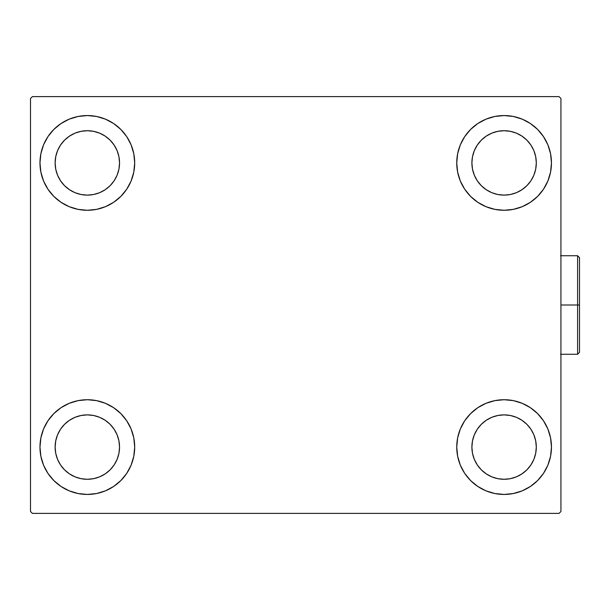 <?xml version="1.0" encoding="UTF-8"?>
<svg xmlns="http://www.w3.org/2000/svg" width="610" height="610" viewBox="0 0 610 610"><rect width="100%" height="100%" fill="white"/><g stroke="black" fill="none" stroke-linecap="round" stroke-linejoin="round"><path stroke-width="0.91" d="M39.97 447.084A47.359 47.359 0 0 1 87.329 399.718A47.359 47.359 0 0 1 134.696 447.084L133.781 456.318L131.089 465.201L126.712 473.39L120.818 480.573L113.643 486.46L105.454 490.837L96.571 493.528L87.329 494.443L78.095 493.528L69.212 490.837L61.023 486.46L53.84 480.573L47.954 473.39L43.577 465.201L40.885 456.318L39.97 447.084L40.885 437.843L43.577 428.96L47.954 420.77L53.84 413.595L61.023 407.701L69.212 403.324L78.095 400.633L87.329 399.718L96.571 400.633L105.454 403.324L113.643 407.701L120.818 413.595L126.712 420.77L131.089 428.96L133.781 437.843L134.696 447.084A47.359 47.359 0 0 1 87.329 494.443A47.359 47.359 0 0 1 39.97 447.084M456.745 162.916A47.359 47.359 0 0 1 504.104 115.557A47.359 47.359 0 0 1 551.463 162.916L550.555 172.157L547.856 181.04L543.479 189.23L537.593 196.405L530.418 202.299L522.229 206.676L513.346 209.367L504.104 210.282L494.862 209.367L485.979 206.676L477.79 202.299L470.615 196.405L464.721 189.23L460.344 181.04L457.653 172.157L456.745 162.916L457.653 153.682L460.344 144.799L464.721 136.609L470.615 129.427L477.79 123.54L485.979 119.163L494.862 116.472L504.104 115.557L513.346 116.472L522.229 119.163L530.418 123.54L537.593 129.427L543.479 136.609L547.856 144.799L550.555 153.682L551.463 162.916A47.359 47.359 0 0 1 504.104 210.282A47.359 47.359 0 0 1 456.745 162.916M456.745 447.084A47.359 47.359 0 0 1 504.104 399.718A47.359 47.359 0 0 1 551.463 447.084L550.555 456.318L547.856 465.201L543.479 473.39L537.593 480.573L530.418 486.46L522.229 490.837L513.346 493.528L504.104 494.443L494.862 493.528L485.979 490.837L477.79 486.46L470.615 480.573L464.721 473.39L460.344 465.201L457.653 456.318L456.745 447.084L457.653 437.843L460.344 428.96L464.721 420.77L470.615 413.595L477.79 407.701L485.979 403.324L494.862 400.633L504.104 399.718L513.346 400.633L522.229 403.324L530.418 407.701L537.593 413.595L543.479 420.77L547.856 428.96L550.555 437.843L551.463 447.084A47.359 47.359 0 0 1 504.104 494.443A47.359 47.359 0 0 1 456.745 447.084M39.97 162.916A47.359 47.359 0 0 1 87.329 115.557A47.359 47.359 0 0 1 134.696 162.916L133.781 172.157L131.089 181.04L126.712 189.23L120.818 196.405L113.643 202.299L105.454 206.676L96.571 209.367L87.329 210.282L78.095 209.367L69.212 206.676L61.023 202.299L53.84 196.405L47.954 189.23L43.577 181.04L40.885 172.157L39.97 162.916L40.885 153.682L43.577 144.799L47.954 136.609L53.84 129.427L61.023 123.54L69.212 119.163L78.095 116.472L87.329 115.557L96.571 116.472L105.454 119.163L113.643 123.54L120.818 129.427L126.712 136.609L131.089 144.799L133.781 153.682L134.696 162.916A47.359 47.359 0 0 1 87.329 210.282A47.359 47.359 0 0 1 39.97 162.916M75.007 192.676L81.046 194.506L75.007 192.676L69.441 189.695L64.561 185.692L60.558 180.812L57.576 175.245L55.746 169.199L55.129 162.916A32.208 32.208 0 0 1 87.329 130.715A32.208 32.208 0 0 1 119.537 162.916A32.208 32.208 0 0 1 87.329 195.124A32.208 32.208 0 0 1 55.129 162.916L55.746 156.633L57.576 150.594L55.746 156.633M491.774 476.837L497.821 478.667L491.774 476.837L486.208 473.856L481.328 469.853L477.325 464.972L474.351 459.406L472.514 453.367L471.896 447.084A32.208 32.208 0 0 1 504.104 414.876A32.208 32.208 0 0 1 536.304 447.084A32.208 32.208 0 0 1 504.104 479.285A32.208 32.208 0 0 1 471.896 447.084L472.514 440.801L474.351 434.755L472.514 440.801M491.774 192.676L497.821 194.506L491.774 192.676L486.208 189.695L481.328 185.692L477.325 180.812L474.351 175.245L472.514 169.199L471.896 162.916A32.208 32.208 0 0 1 504.104 130.715A32.208 32.208 0 0 1 536.304 162.916A32.208 32.208 0 0 1 504.104 195.124A32.208 32.208 0 0 1 471.896 162.916L472.514 156.633L474.351 150.594L472.514 156.633M75.007 476.837L81.046 478.667L75.007 476.837L69.441 473.856L64.561 469.853L60.558 464.972L57.576 459.406L55.746 453.367L55.129 447.084A32.208 32.208 0 0 1 87.329 414.876A32.208 32.208 0 0 1 119.537 447.084A32.208 32.208 0 0 1 87.329 479.285A32.208 32.208 0 0 1 55.129 447.084L55.746 440.801L57.576 434.755L55.746 440.801M559.042 96.616L32.391 96.616L30.5 98.507L30.5 511.493L32.391 513.384L559.042 513.384L560.933 511.493L560.933 98.507L559.042 96.616L32.391 96.616L30.5 98.507L30.5 511.493L32.391 513.384L559.042 513.384L560.933 511.493L560.933 98.507L559.042 96.616M78.095 400.633L87.329 399.718M96.571 493.528L87.329 494.443L78.095 493.528M494.862 116.472L504.104 115.557L513.346 116.472M513.346 209.367L504.104 210.282M504.104 399.718L513.346 400.633M513.346 493.528L504.104 494.443L494.862 493.528M78.095 116.472L87.329 115.557L96.571 116.472M87.329 210.282L78.095 209.367M117.09 175.245L118.919 169.199L119.537 162.916L118.919 169.199L117.09 175.245L114.108 180.812L110.105 185.692L105.225 189.695L99.659 192.676L93.612 194.506L87.329 195.124L81.046 194.506M99.659 133.163L93.612 131.333L99.659 133.163L105.225 136.144L110.105 140.148L114.108 145.027L117.09 150.594L118.919 156.633L119.537 162.916M533.857 459.406L535.687 453.367L536.304 447.084L535.687 453.367L533.857 459.406L530.883 464.972L526.872 469.853L521.992 473.856L516.426 476.837L510.387 478.667L504.104 479.285L497.821 478.667M516.426 417.324L510.387 415.494L516.426 417.324L521.992 420.305L526.872 424.308L530.883 429.188L533.857 434.755L535.687 440.801L536.304 447.084M533.857 175.245L535.687 169.199L536.304 162.916L535.687 169.199L533.857 175.245L530.883 180.812L526.872 185.692L521.992 189.695L516.426 192.676L510.387 194.506L504.104 195.124L497.821 194.506M516.426 133.163L510.387 131.333L516.426 133.163L521.992 136.144L526.872 140.148L530.883 145.027L533.857 150.594L535.687 156.633L536.304 162.916M117.09 459.406L118.919 453.367L119.537 447.084L118.919 453.367L117.09 459.406L114.108 464.972L110.105 469.853L105.225 473.856L99.659 476.837L93.612 478.667L87.329 479.285L81.046 478.667M99.659 417.324L93.612 415.494L99.659 417.324L105.225 420.305L110.105 424.308L114.108 429.188L117.09 434.755L118.919 440.801L119.537 447.084M43.577 181.04L44.278 182.649M57.576 150.594L60.558 145.027L64.561 140.148L69.441 136.144L75.007 133.163L81.046 131.333L87.329 130.715L93.612 131.333M547.856 428.96L547.155 427.351M474.351 434.755L477.325 429.188L481.328 424.308L486.208 420.305L491.774 417.324L497.821 415.494L504.104 414.876L510.387 415.494M547.856 144.799L546.781 142.382M543.479 136.609L537.593 129.427M522.229 206.676L530.418 202.299M474.351 150.594L477.325 145.027L481.328 140.148L486.208 136.144L491.774 133.163L497.821 131.333L504.104 130.715L510.387 131.333M69.212 403.324L61.023 407.701M43.577 465.201L44.652 467.618M47.954 473.39L53.84 480.573M57.576 434.755L60.558 429.188L64.561 424.308L69.441 420.305L75.007 417.324L81.046 415.494L87.329 414.876L93.612 415.494M577.609 305L577.609 354.257L577.609 305L560.933 305L577.609 305L577.609 255.742L577.609 305L579.5 305L577.609 305M579.5 352.359L579.5 305L579.5 352.359L577.609 354.257L560.559 354.257M579.5 257.641L579.5 305L579.5 257.641L577.609 255.742L579.5 257.641M560.559 255.742L577.609 255.742"/></g></svg>
